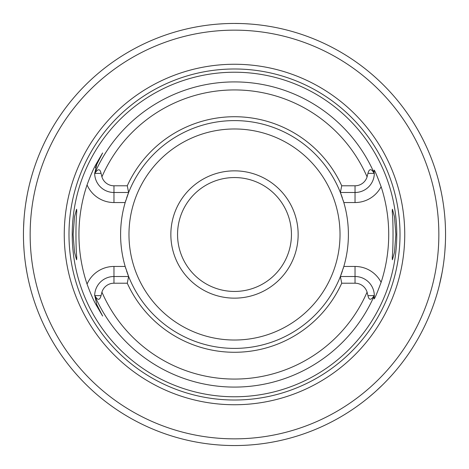 <?xml version="1.0" encoding="UTF-8"?>
<svg xmlns="http://www.w3.org/2000/svg" width="469" height="469" viewBox="0 0 469 469"><rect width="100%" height="100%" fill="white"/><g stroke="black" fill="none" stroke-linecap="round" stroke-linejoin="round"><path stroke-width="0.7" d="M32.25 174.198L31.499 176.772M30.614 179.973L29.5 184.329M28.849 187.067L28.228 189.834M26.938 196.3L25.742 203.476M24.839 210.341L24.728 211.285M23.983 219.51L23.556 227.799M23.702 244.777L23.983 249.49M24.728 257.716L24.839 258.659M25.742 265.524L26.938 272.7M28.228 279.166L28.849 281.933M29.5 284.671L30.614 289.027M31.499 292.228L32.25 294.802M230.812 23.479L228.86 23.526M223.566 23.731L218.636 24.048M206.46 25.32L204.648 25.572M203.704 25.707L200.755 26.164L203.716 25.707M204.783 25.555L206.477 25.32M234.5 23.45L240.134 23.526L234.5 23.45A211.05 211.05 0 0 0 23.45 234.5A211.05 211.05 0 0 0 234.5 445.55A211.05 211.05 0 0 0 445.55 234.5A211.05 211.05 0 0 0 234.5 23.45A211.05 211.05 0 0 0 23.45 234.5A211.05 211.05 0 0 0 234.5 445.55A211.05 211.05 0 0 0 445.55 234.5A211.05 211.05 0 0 0 234.5 23.45M245.434 23.731L250.358 24.048M268.579 26.217L265.284 25.707M250.329 24.042L245.404 23.731M368.499 397.554L374.086 392.799M376.337 390.783L382.569 384.891M387.482 379.89L391.263 375.804M394.089 372.603L396.029 370.328M396.387 369.906L397.108 369.044M397.173 368.956L397.554 368.499M438.632 288.101L438.796 287.462M438.832 287.339L439.289 285.521M439.301 285.486L442.056 272.729M442.689 269.136L443.129 266.386M443.879 261.004L444.102 259.181M444.876 251.337L445.374 243.147M445.55 234.793L445.55 233.709M445.427 227.365L445.398 226.433M443.199 203.089L442.548 199.026M441.048 191.147L438.632 180.899M234.5 64.259A170.241 170.241 0 0 0 64.259 234.5A170.241 170.241 0 0 0 234.5 404.741A170.241 170.241 0 0 0 404.741 234.5A170.241 170.241 0 0 0 234.5 64.259M234.5 72.226A162.274 162.274 0 0 0 72.226 234.5A162.274 162.274 0 0 0 234.5 396.774A162.274 162.274 0 0 0 396.774 234.5A162.274 162.274 0 0 0 234.5 72.226M374.321 173.659A19.293 19.293 0 0 1 355.033 192.489L340.371 192.489A113.903 113.903 0 0 0 128.629 192.489L113.967 192.489A19.293 19.293 0 0 1 94.679 173.659L94.814 173.413C97.939 168.57 100.02 168.547 101.058 173.342L101.92 176.877A12.599 12.599 0 0 0 113.967 185.788L127.275 185.788A117.766 117.766 0 0 1 341.725 185.788L355.033 185.788A12.599 12.599 0 0 0 367.08 176.877L367.942 173.342C369.285 168.459 371.366 168.482 374.186 173.413L374.08 170.106C374.608 170.03 376.947 175.541 381.109 186.656A154.219 154.219 0 0 1 381.109 282.344C376.947 293.459 374.602 298.97 374.08 298.894L374.186 295.587C371.061 300.43 368.98 300.453 367.942 295.658L367.08 292.123A12.599 12.599 0 0 0 355.033 283.212L355.033 276.511A19.293 19.293 0 0 1 374.321 295.341M392.283 259.275L392.283 256.672C393.286 248.066 393.286 220.946 392.283 212.328L392.418 209.238L394.476 216.696L395.865 234.5L394.476 252.304L392.418 259.762L392.283 256.672M392.283 212.328L392.283 209.725M343.138 200.281A113.903 113.903 0 0 1 343.824 202.544L340.371 192.489A113.903 113.903 0 0 1 342.429 198.106M381.109 186.656A29.348 29.348 0 0 1 355.033 202.544L343.824 202.544A113.903 113.903 0 0 1 343.138 268.719M342.429 270.894A113.903 113.903 0 0 1 340.371 276.511L343.824 266.456L355.033 266.456L355.033 276.511L340.371 276.511L341.725 283.212L355.033 283.212M127.275 185.788L128.629 192.489A113.903 113.903 0 0 0 126.571 198.106M125.862 200.281A113.903 113.903 0 0 0 125.862 268.719M126.571 270.894A113.903 113.903 0 0 0 340.371 276.511M76.717 259.275L76.717 256.672L76.582 259.762L74.524 252.304L73.135 234.5L74.524 216.696L76.582 209.238L76.717 212.328L76.717 209.725M94.679 295.341A19.293 19.293 0 0 1 113.967 276.511L113.967 266.456L125.176 266.456L128.629 276.511L127.275 283.212L113.967 283.212A12.599 12.599 0 0 0 101.92 292.123L101.058 295.658C99.715 300.541 97.634 300.518 94.814 295.587L96.766 304.551L102.611 316.042L96.766 304.551L96.122 304.879C93.442 300.219 90.423 293.295 87.058 284.103A155.561 155.561 0 0 1 87.058 184.897C90.441 175.67 93.46 168.746 96.122 164.121L102.611 152.958L96.766 164.449L94.679 173.659M128.629 192.489L125.176 202.544L113.967 202.544L113.967 185.788M113.967 283.212L113.967 276.511L128.629 276.511M96.55 164.895A19.293 19.293 0 0 0 96.35 165.328M96.174 165.733A19.293 19.293 0 0 0 96.022 166.108M95.752 166.829A19.293 19.293 0 0 0 95.641 167.157M95.541 167.468A19.293 19.293 0 0 0 95.442 167.802M94.674 172.961A19.293 19.293 0 0 0 94.674 173.413A152.589 152.589 0 0 1 374.326 173.413M102.611 316.042L96.122 304.879M76.717 212.328C75.714 220.946 75.714 248.066 76.717 256.672M341.725 283.212A117.766 117.766 0 0 1 127.275 283.212M340.371 192.489L341.725 185.788M374.321 296.408A19.293 19.293 0 0 0 374.326 295.587A152.589 152.589 0 0 1 94.674 295.587M234.5 170.851A63.649 63.649 0 0 0 170.851 234.5A63.649 63.649 0 0 0 234.5 298.149A63.649 63.649 0 0 0 298.149 234.5A63.649 63.649 0 0 0 234.5 170.851M234.5 177.552A56.948 56.948 0 0 0 177.552 234.5A56.948 56.948 0 0 0 234.5 291.448A56.948 56.948 0 0 0 291.448 234.5A56.948 56.948 0 0 0 234.5 177.552M234.5 438.849A204.349 204.349 0 0 0 438.849 234.5A204.349 204.349 0 0 0 234.5 30.151A204.349 204.349 0 0 0 30.151 234.5A204.349 204.349 0 0 0 234.5 438.849M234.5 68.984A165.516 165.516 0 0 0 68.984 234.5A165.516 165.516 0 0 0 234.5 400.016A165.516 165.516 0 0 0 400.016 234.5A165.516 165.516 0 0 0 234.5 68.984M113.967 266.456A29.348 29.348 0 0 0 87.058 284.103M87.058 184.897A29.348 29.348 0 0 0 113.967 202.544M96.122 164.121L96.766 164.449M101.058 295.658L94.814 295.587M367.08 176.877A144.558 144.558 0 0 0 101.92 176.877M101.92 292.123A144.558 144.558 0 0 0 367.08 292.123M355.033 185.788L355.033 202.544M367.942 173.342L374.186 173.413M101.058 173.342L94.814 173.413M381.109 282.344A29.348 29.348 0 0 0 355.033 266.456M367.942 295.658L374.186 295.587M234.5 128.975A105.525 105.525 0 0 1 340.025 234.5A105.525 105.525 0 0 1 234.5 340.025A105.525 105.525 0 0 1 128.975 234.5A105.525 105.525 0 0 1 234.5 128.975"/></g></svg>
